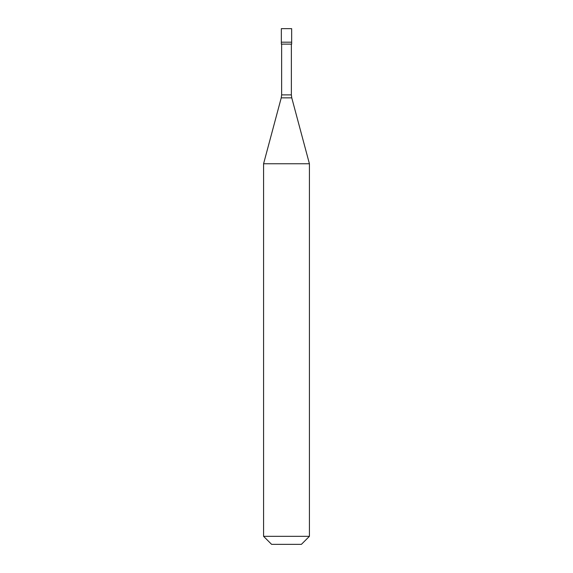 <?xml version="1.0" encoding="UTF-8"?>
<svg xmlns="http://www.w3.org/2000/svg" width="573" height="573" viewBox="0 0 573 573"><rect width="100%" height="100%" fill="white"/><g stroke="black" fill="none" stroke-linecap="round" stroke-linejoin="round"><path stroke-width="0.86" d="M291.657 28.65L281.343 28.65L281.343 42.187L291.657 42.187L281.343 42.187L281.343 44.121L291.657 44.121L291.657 28.65M309.42 163.756L263.58 163.756L263.58 536.328L309.42 536.328L309.42 163.756L291.764 97.854L281.236 97.854L263.58 163.756M309.42 536.328L301.398 544.35L271.602 544.35L263.58 536.328M291.371 44.121L291.371 94.889L281.63 94.889L281.236 97.854M291.371 94.889L291.764 97.854M281.63 44.121L281.63 94.889"/></g></svg>
